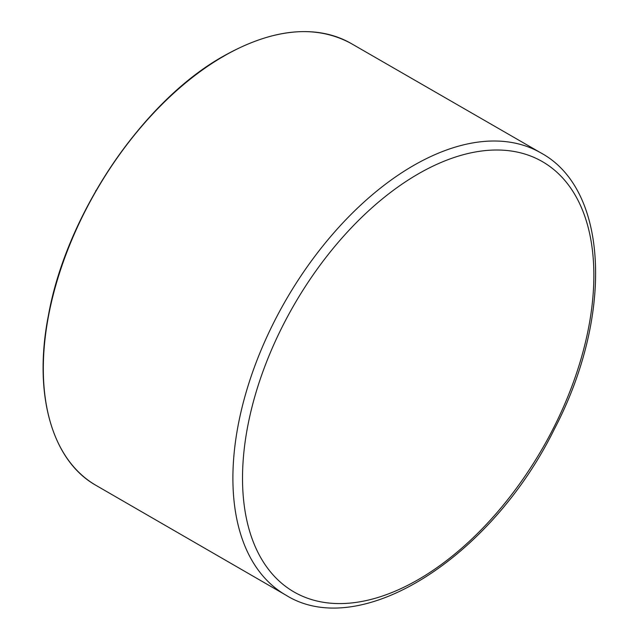 <?xml version="1.0" encoding="UTF-8"?>
<svg xmlns="http://www.w3.org/2000/svg" width="639" height="639" viewBox="0 0 639 639"><rect width="100%" height="100%" fill="white"/><g stroke="black" fill="none" stroke-linecap="round" stroke-linejoin="round"><path stroke-width="0.96" d="M43.308 368.352A254.562 146.97 -60 0 1 223.315 56.424M418.194 173.944A248.435 143.44 120 0 0 266.056 566.05A248.435 143.44 120 0 0 570.331 390.381A248.435 143.44 120 0 0 418.194 173.944M96.114 485.44C51.631 460.583 32.964 393.488 48.476 315.091C66.592 213.937 142.777 101.154 223.434 56.168C272.949 28.396 315.554 24.186 351.242 43.54A255.129 147.297 120 0 0 223.714 56.192A255.129 147.297 120 0 0 57.055 280.984A255.129 147.297 120 0 0 96.114 485.44L285.721 595.037C360.14 641.772 491.343 557.464 554.34 429.168C613.216 316.896 609.374 189.959 540.961 152.945L540.961 152.945A255.241 147.361 120 0 0 413.377 165.605A255.241 147.361 120 0 0 246.646 390.493A255.241 147.361 120 0 0 285.721 595.037M351.242 43.54L540.961 152.945M223.594 56.4A0.567 0.567 0 0 0 222.747 56.887M96.122 190.422A0.567 0.567 0 0 0 95.754 191.061"/></g></svg>
